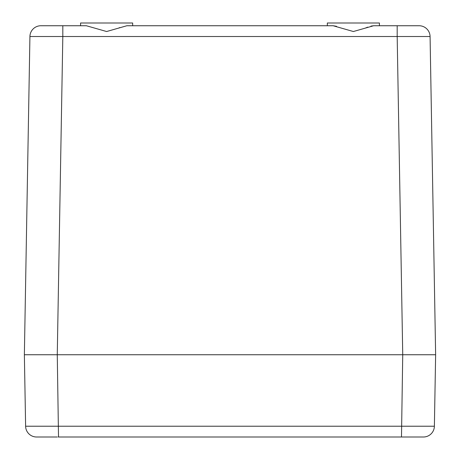 <?xml version="1.0" encoding="UTF-8"?>
<svg xmlns="http://www.w3.org/2000/svg" width="460" height="460" viewBox="0 0 460 460"><rect width="100%" height="100%" fill="white"/><g stroke="black" fill="none" stroke-linecap="round" stroke-linejoin="round"><path stroke-width="0.69" d="M58.167 437L402.753 437L401.488 437L402.736 354.746L435.631 354.746L24.369 354.746L29.923 36.518L94.283 36.518M80.575 25.743L80.575 23L132.67 23L132.67 25.743L327.33 25.743L327.33 23L379.425 23L379.425 25.743L419.112 25.743L397.181 25.743L397.181 36.518L430.077 36.518A10.965 10.965 0 0 0 419.112 25.743A10.965 10.965 -90 0 1 430.077 36.518L435.631 354.746L434.384 426.224A10.965 10.965 -90 0 1 423.418 437L402.753 437M365.717 27.922L367.718 27.14M370.967 26.111L373.606 25.743M333.149 25.743L336.565 26.318M55.631 437L36.581 437A10.965 10.965 0 0 1 25.616 426.224L24.369 354.746L402.736 354.746L397.181 36.518L62.819 36.518L62.819 25.743L40.888 25.743L86.371 25.743L106.622 31.527L126.874 25.743L333.126 25.743L353.378 31.527L373.629 25.743L397.181 25.743M118.962 27.916L119.801 27.583M40.888 25.743A10.965 10.965 0 0 0 29.923 36.518A10.965 10.965 90 0 1 40.888 25.743A10.965 10.965 90 0 0 29.923 36.518M38.082 354.746L32.597 354.746L38.082 354.746M421.918 354.746L427.403 354.746L421.918 354.746M397.405 437L392.449 437L397.405 437M385.152 437L382.168 437M402.73 437L423.292 437L402.73 437M62.594 437L67.551 437L62.594 437M74.848 437L77.832 437M36.708 437L57.27 437M25.616 426.224L434.384 426.224A10.965 10.965 0 0 1 423.418 437L423.229 437M419.112 25.743A10.965 10.965 -90 0 1 430.077 36.518M118.962 36.518L230 36.518M58.512 437L57.264 354.746L62.819 36.518M77.832 426.224L230 426.224M401.488 437L404.369 437"/></g></svg>
